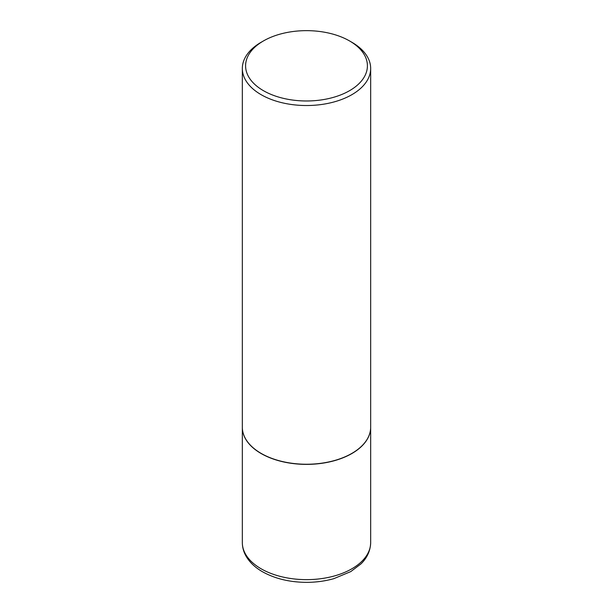 <?xml version="1.0" encoding="UTF-8"?>
<svg xmlns="http://www.w3.org/2000/svg" width="613" height="613" viewBox="0 0 613 613"><rect width="100%" height="100%" fill="white"/><g stroke="black" fill="none" stroke-linecap="round" stroke-linejoin="round"><path stroke-width="0.92" d="M242.334 427.261A64.166 37.048 0 0 0 242.334 427.33A64.166 37.048 0 0 0 261.123 453.528A64.166 37.048 0 0 0 331.058 461.558A64.166 37.048 0 0 0 370.666 427.33A64.166 37.048 0 0 0 370.666 427.261M261.184 453.421A64.005 36.956 0 0 0 261.238 453.459A64.005 36.956 0 0 0 351.762 453.459L351.877 453.39A64.166 37.048 0 0 0 370.666 427.192L370.666 68.48A64.166 37.048 0 0 0 351.877 42.282L349.571 40.948A60.909 35.163 0 0 0 263.429 40.948L263.429 40.948A60.909 35.163 0 0 0 263.429 90.678A60.909 35.163 0 0 0 349.571 90.678A60.909 35.163 0 0 0 349.571 40.948M261.123 42.282L263.429 40.948L261.123 42.282A64.166 37.048 0 0 0 242.334 68.48L242.334 427.192A64.166 37.048 0 0 0 261.123 453.39A64.166 37.048 0 0 0 351.877 453.39L351.762 453.459M242.334 68.48A64.166 37.048 0 0 0 281.942 102.708A64.166 37.048 0 0 0 351.877 94.67A64.166 37.048 0 0 0 370.666 68.48M370.666 542.589C370.375 552.957 365.041 559.998 360.881 563.968L350.759 571.6L333.886 578.641C325.288 581.078 316.239 582.312 306.738 582.35C289.765 582.281 274.999 578.733 262.456 571.722C255.092 567.5 249.621 562.297 246.028 556.121C243.591 551.83 242.357 547.317 242.334 542.589A64.166 37.048 0 0 0 261.123 568.787A64.166 37.048 0 0 0 331.058 576.818A64.166 37.048 0 0 0 370.666 542.589L370.666 427.33M242.334 542.589L242.334 427.33"/></g></svg>
